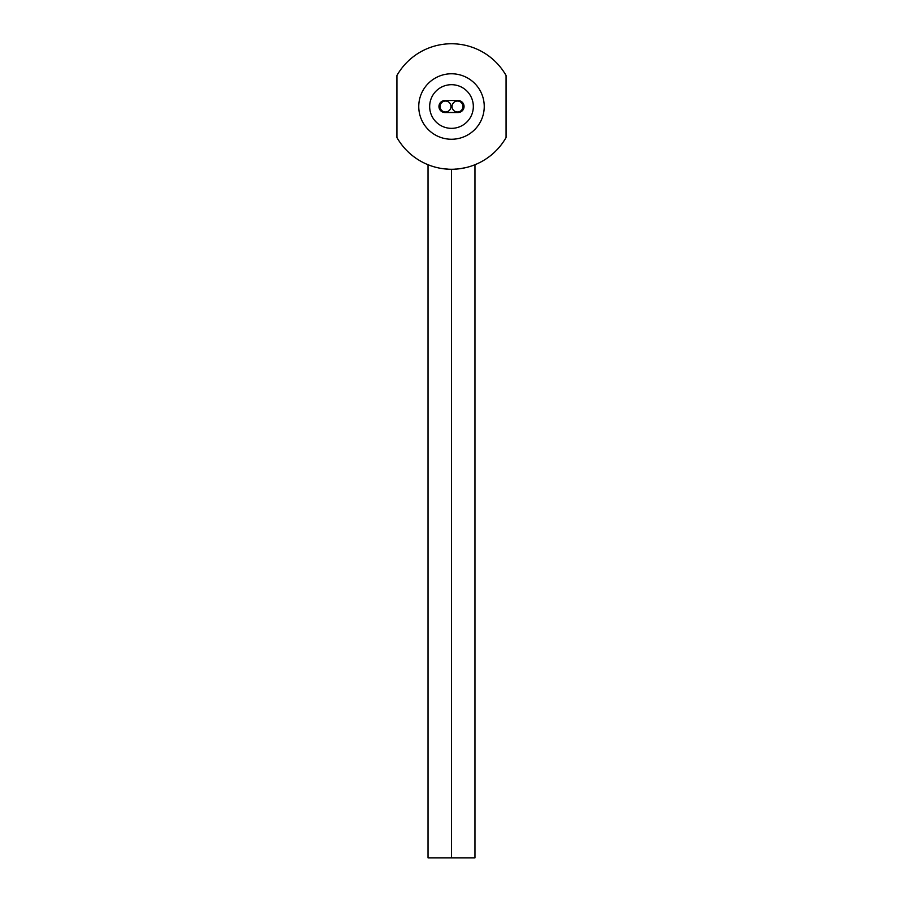 <?xml version="1.0" encoding="UTF-8"?>
<svg xmlns="http://www.w3.org/2000/svg" width="903" height="903" viewBox="0 0 903 903"><rect width="100%" height="100%" fill="white"/><g stroke="black" fill="none" stroke-linecap="round" stroke-linejoin="round"><path stroke-width="0.68" stroke-dasharray="4.51 3.39" d="M452.775 169.256L454.706 169.188M457.144 169.019L459.954 168.703M428.033 857.85L474.967 857.85M466.377 167.484L469.549 166.626M474.967 164.718L474.267 165.001M471.49 166.005L462.979 168.218L451.5 169.279L440.043 168.218M506.075 137.504A62.758 62.758 0 0 1 396.925 137.504L396.925 75.525A62.758 62.758 0 0 1 506.075 75.525L506.075 137.504M436.623 167.484L433.451 166.626L436.623 167.484M429.015 165.102L428.033 164.718M443.046 168.703L445.856 169.019M448.294 169.188L450.225 169.256M418.755 106.52A32.745 32.745 0 0 1 451.5 73.775A32.745 32.745 0 0 1 484.245 106.52A32.745 32.745 0 0 1 451.5 139.254A32.745 32.745 0 0 1 418.755 106.52M429.67 106.52A21.83 21.83 0 0 1 451.5 84.69A21.83 21.83 0 0 1 473.33 106.52A21.83 21.83 0 0 1 451.5 128.35A21.83 21.83 0 0 1 429.67 106.52M458.047 112.514L444.953 112.514A6.005 6.005 0 0 1 438.948 106.52A6.005 6.005 0 0 1 444.953 100.515L458.047 100.515A6.005 6.005 0 0 1 464.052 106.52A6.005 6.005 0 0 1 458.047 112.514M462.957 106.52A5.452 5.452 0 0 1 457.505 111.972A5.452 5.452 0 0 1 452.042 106.52A5.452 5.452 0 0 1 457.505 101.057A5.452 5.452 0 0 1 462.957 106.52M450.958 106.52A5.452 5.452 0 0 1 445.495 111.972A5.452 5.452 0 0 1 440.043 106.52A5.452 5.452 0 0 1 445.495 101.057A5.452 5.452 0 0 1 450.958 106.52M451.5 169.279L451.5 857.85"/><path stroke-width="1.35" d="M474.267 165.001L474.967 164.718L474.967 857.85L451.5 857.85L451.5 169.279L452.775 169.256M454.706 169.188L457.144 169.019M459.954 168.703L466.377 167.484M469.549 166.626L471.49 166.005M472.145 165.78L473.714 165.204L472.145 165.78M396.925 137.504A62.758 62.758 0 0 0 506.075 137.504L506.075 75.525A62.758 62.758 0 0 0 396.925 75.525L396.925 137.504M440.043 168.218L443.046 168.703M433.451 166.626L431.295 165.938L433.451 166.626M430.855 165.78L429.286 165.204L430.855 165.78M451.5 857.85L428.033 857.85L428.033 164.718L429.015 165.102M445.856 169.019L448.294 169.188M450.225 169.256L451.5 169.279M484.245 106.52A32.745 32.745 0 0 0 451.5 73.775A32.745 32.745 0 0 0 418.755 106.52A32.745 32.745 0 0 0 451.5 139.254A32.745 32.745 0 0 0 484.245 106.52M473.33 106.52A21.83 21.83 0 0 0 451.5 84.69A21.83 21.83 0 0 0 429.67 106.52A21.83 21.83 0 0 0 451.5 128.35A21.83 21.83 0 0 0 473.33 106.52M444.953 112.514L458.047 112.514A6.005 6.005 0 0 0 464.052 106.52A6.005 6.005 0 0 0 458.047 100.515L444.953 100.515A6.005 6.005 0 0 0 438.948 106.52A6.005 6.005 0 0 0 444.953 112.514M452.042 106.52A5.452 5.452 0 0 0 457.505 111.972A5.452 5.452 0 0 0 462.957 106.52A5.452 5.452 0 0 0 457.505 101.057A5.452 5.452 0 0 0 452.042 106.52M440.043 106.52A5.452 5.452 0 0 0 445.495 111.972A5.452 5.452 0 0 0 450.958 106.52A5.452 5.452 0 0 0 445.495 101.057A5.452 5.452 0 0 0 440.043 106.52"/></g></svg>
